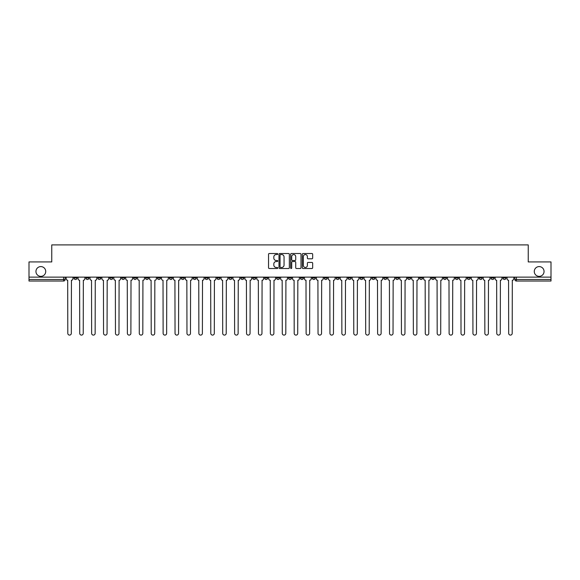 <?xml version="1.0" encoding="UTF-8"?>
<svg xmlns="http://www.w3.org/2000/svg" width="580" height="580" viewBox="0 0 580 580"><rect width="100%" height="100%" fill="white"/><g stroke="black" fill="none" stroke-linecap="round" stroke-linejoin="round"><path stroke-width="0.87" d="M277.776 254.04A0.522 0.522 0 0 0 277.255 253.518L269.287 253.518A0.747 0.747 0 0 0 268.54 254.265L268.54 267.757A0.747 0.747 0 0 0 269.287 268.511L277.255 268.511A0.522 0.522 0 0 0 277.776 267.989A0.522 0.522 0 0 0 277.255 267.46L276.225 267.46A2.4 2.4 0 0 1 273.825 265.06L273.825 263.936A2.4 2.4 0 0 1 276.225 261.536L277.255 261.536A0.522 0.522 0 0 0 277.776 261.014A0.522 0.522 0 0 0 277.255 260.485L276.225 260.485A2.4 2.4 0 0 1 273.825 258.086L273.825 256.962A2.4 2.4 0 0 1 276.225 254.562L277.255 254.562A0.522 0.522 0 0 0 277.776 254.04M534.274 271.476A4.886 4.886 0 0 0 539.161 276.363A4.886 4.886 0 0 0 544.047 271.476A4.886 4.886 0 0 0 539.161 266.59A4.886 4.886 0 0 0 534.274 271.476M35.953 271.476A4.886 4.886 0 0 0 40.839 276.363A4.886 4.886 0 0 0 45.726 271.476A4.886 4.886 0 0 0 40.839 266.59A4.886 4.886 0 0 0 35.953 271.476M467.204 277.131L467.204 277.972L470.264 277.972A1.53 1.53 0 0 1 468.734 279.495A1.53 1.53 0 0 1 467.204 277.972L467.204 277.131M395.712 277.131L395.712 277.972L398.772 277.972A1.53 1.53 0 0 1 397.242 279.495A1.53 1.53 0 0 1 395.712 277.972L395.712 277.131M383.8 277.131L383.8 277.972L386.853 277.972A1.53 1.53 0 0 1 385.323 279.495A1.53 1.53 0 0 1 383.8 277.972L383.8 277.131M312.301 277.131L312.301 277.972L315.361 277.972A1.53 1.53 0 0 1 313.831 279.495A1.53 1.53 0 0 1 312.301 277.972L312.301 277.131M300.389 277.131L300.389 277.972L303.442 277.972A1.53 1.53 0 0 1 301.919 279.495A1.53 1.53 0 0 1 300.389 277.972L300.389 277.131M288.47 277.131L288.47 277.972L291.53 277.972A1.53 1.53 0 0 1 290 279.495A1.53 1.53 0 0 1 288.47 277.972L288.47 277.131M264.639 277.131L264.639 277.972L267.699 277.972A1.53 1.53 0 0 1 266.169 279.495A1.53 1.53 0 0 1 264.639 277.972L264.639 277.131M240.809 277.972L240.809 277.131L240.809 277.972A1.53 1.53 0 0 0 242.338 279.495A1.53 1.53 0 0 1 240.809 277.972L243.868 277.972A1.53 1.53 0 0 1 242.338 279.495A1.53 1.53 0 0 0 243.868 277.972L243.868 277.131L243.868 277.972M228.897 277.972L228.897 277.131L228.897 277.972A1.53 1.53 0 0 0 230.419 279.495A1.53 1.53 0 0 1 228.897 277.972L231.949 277.972A1.53 1.53 0 0 1 230.419 279.495M216.978 277.972L216.978 277.131L216.978 277.972A1.53 1.53 0 0 0 218.508 279.495A1.53 1.53 0 0 1 216.978 277.972L220.03 277.972A1.53 1.53 0 0 1 218.508 279.495A1.53 1.53 0 0 0 220.03 277.972L220.03 277.131L220.03 277.972M205.059 277.131L205.059 277.972L208.118 277.972A1.53 1.53 0 0 1 206.589 279.495A1.53 1.53 0 0 1 205.059 277.972L205.059 277.131M193.147 277.131L193.147 277.972L196.2 277.972A1.53 1.53 0 0 1 194.677 279.495A1.53 1.53 0 0 1 193.147 277.972L193.147 277.131M181.228 277.131L181.228 277.972L184.288 277.972A1.53 1.53 0 0 1 182.758 279.495A1.53 1.53 0 0 1 181.228 277.972L181.228 277.131M169.316 277.972L169.316 277.131L169.316 277.972A1.53 1.53 0 0 0 170.846 279.495A1.53 1.53 0 0 1 169.316 277.972L172.369 277.972A1.53 1.53 0 0 1 170.846 279.495M145.486 277.972L145.486 277.131L145.486 277.972A1.53 1.53 0 0 0 147.008 279.495A1.53 1.53 0 0 1 145.486 277.972L148.538 277.972A1.53 1.53 0 0 1 147.008 279.495A1.53 1.53 0 0 0 148.538 277.972L148.538 277.131L148.538 277.972M133.567 277.972L133.567 277.131L133.567 277.972A1.53 1.53 0 0 0 135.096 279.495A1.53 1.53 0 0 1 133.567 277.972L136.626 277.972A1.53 1.53 0 0 1 135.096 279.495A1.53 1.53 0 0 0 136.626 277.972L136.626 277.131L136.626 277.972M121.655 277.972L121.655 277.131L121.655 277.972A1.53 1.53 0 0 0 123.177 279.495A1.53 1.53 0 0 1 121.655 277.972L124.707 277.972A1.53 1.53 0 0 1 123.177 279.495A1.53 1.53 0 0 0 124.707 277.972L124.707 277.131L124.707 277.972M109.736 277.972L109.736 277.131L109.736 277.972A1.53 1.53 0 0 0 111.266 279.495A1.53 1.53 0 0 1 109.736 277.972L112.796 277.972A1.53 1.53 0 0 1 111.266 279.495M97.824 277.972L97.824 277.131L97.824 277.972A1.53 1.53 0 0 0 99.347 279.495A1.53 1.53 0 0 1 97.824 277.972L100.876 277.972A1.53 1.53 0 0 1 99.347 279.495A1.53 1.53 0 0 0 100.876 277.972L100.876 277.131L100.876 277.972M85.905 277.972L85.905 277.131L85.905 277.972A1.53 1.53 0 0 0 87.435 279.495A1.53 1.53 0 0 1 85.905 277.972L88.957 277.972A1.53 1.53 0 0 1 87.435 279.495A1.53 1.53 0 0 0 88.957 277.972L88.957 277.131L88.957 277.972M311.91 258.803A0.747 0.747 0 0 0 312.663 258.049L312.663 254.265A0.747 0.747 0 0 0 311.91 253.518L303.064 253.518A0.747 0.747 0 0 0 302.318 254.265L302.318 267.757A0.747 0.747 0 0 0 303.064 268.511L311.91 268.511A0.747 0.747 0 0 0 312.663 267.757L312.663 263.189A0.747 0.747 0 0 0 311.91 262.435L308.125 262.435A0.747 0.747 0 0 0 307.378 263.189L307.378 265.452A2.008 2.008 0 0 1 305.37 267.46A2.008 2.008 0 0 1 303.362 265.452L303.362 256.57A2.008 2.008 0 0 1 305.37 254.562A2.008 2.008 0 0 1 307.378 256.57L307.378 258.049A0.747 0.747 0 0 0 308.125 258.803L311.91 258.803M29 277.131L29 261.928L51.765 261.928L51.765 244.898L528.235 244.898L528.235 261.928L551 261.928L551 277.131L29 277.131L29 279.495L65.127 279.495L65.127 277.131L65.127 279.495A1.53 1.53 0 0 1 63.604 281.024L29 281.024L29 279.495M289.348 254.265A0.747 0.747 0 0 0 288.594 253.518L279.748 253.518A0.747 0.747 0 0 0 278.994 254.265L278.994 267.757A0.747 0.747 0 0 0 279.748 268.511L288.594 268.511A0.747 0.747 0 0 0 289.348 267.757L289.348 254.265M291.406 253.518L300.251 253.518A0.747 0.747 0 0 1 301.005 254.265L301.005 267.757A0.747 0.747 0 0 1 300.251 268.511L296.467 268.511A0.747 0.747 0 0 1 295.72 267.757L295.72 262.29A0.747 0.747 0 0 0 294.966 261.536L292.458 261.536A0.747 0.747 0 0 0 291.704 262.29L291.704 267.989A0.522 0.522 0 0 1 291.182 268.511A0.522 0.522 0 0 1 290.652 267.989L290.652 254.265A0.747 0.747 0 0 1 291.406 253.518M514.873 277.131L514.873 279.495L551 279.495L551 281.024L516.396 281.024A1.53 1.53 0 0 1 514.873 279.495M551 277.131L551 279.495M506.014 277.131L506.014 277.972A1.53 1.53 0 0 1 504.484 279.495A1.53 1.53 0 0 1 502.954 277.972L506.014 277.972A1.53 1.53 0 0 1 504.484 279.495M502.954 277.131L502.954 277.972M494.095 277.131L494.095 277.972A1.53 1.53 0 0 1 492.565 279.495A1.53 1.53 0 0 1 491.042 277.972A1.53 1.53 0 0 0 492.565 279.495M491.042 277.131L491.042 277.972L494.095 277.972M482.176 277.131L482.176 277.972A1.53 1.53 0 0 1 480.653 279.495A1.53 1.53 0 0 1 479.123 277.972L482.176 277.972M479.123 277.131L479.123 277.972M470.264 277.131L470.264 277.972A1.53 1.53 0 0 1 468.734 279.495M458.345 277.131L458.345 277.972A1.53 1.53 0 0 1 456.822 279.495A1.53 1.53 0 0 1 455.293 277.972L458.345 277.972M455.293 277.131L455.293 277.972M446.433 277.131L446.433 277.972A1.53 1.53 0 0 1 444.903 279.495A1.53 1.53 0 0 1 443.374 277.972L446.433 277.972M443.374 277.131L443.374 277.972M434.514 277.131L434.514 277.972A1.53 1.53 0 0 1 432.992 279.495A1.53 1.53 0 0 1 431.462 277.972A1.53 1.53 0 0 0 432.992 279.495M431.462 277.131L431.462 277.972L434.514 277.972M422.602 277.131L422.602 277.972A1.53 1.53 0 0 1 421.073 279.495A1.53 1.53 0 0 1 419.543 277.972L422.602 277.972M419.543 277.131L419.543 277.972M410.684 277.131L410.684 277.972A1.53 1.53 0 0 1 409.154 279.495A1.53 1.53 0 0 1 407.631 277.972L410.684 277.972M407.631 277.131L407.631 277.972M398.772 277.131L398.772 277.972M386.853 277.131L386.853 277.972L386.853 277.131M374.941 277.131L374.941 277.972A1.53 1.53 0 0 1 373.411 279.495A1.53 1.53 0 0 1 371.882 277.972L374.941 277.972M371.882 277.131L371.882 277.972M363.022 277.131L363.022 277.972A1.53 1.53 0 0 1 361.492 279.495A1.53 1.53 0 0 1 359.97 277.972L363.022 277.972M359.97 277.131L359.97 277.972M351.103 277.131L351.103 277.972A1.53 1.53 0 0 1 349.58 279.495A1.53 1.53 0 0 1 348.051 277.972L351.103 277.972M348.051 277.131L348.051 277.972M339.191 277.131L339.191 277.972A1.53 1.53 0 0 1 337.661 279.495A1.53 1.53 0 0 1 336.132 277.972L339.191 277.972M336.132 277.131L336.132 277.972M327.272 277.131L327.272 277.972A1.53 1.53 0 0 1 325.75 279.495A1.53 1.53 0 0 1 324.22 277.972L327.272 277.972M324.22 277.131L324.22 277.972M315.361 277.131L315.361 277.972A1.53 1.53 0 0 1 313.831 279.495M303.442 277.131L303.442 277.972M291.53 277.972L291.53 277.131L291.53 277.972A1.53 1.53 0 0 1 290 279.495M279.611 277.131L279.611 277.972A1.53 1.53 0 0 1 278.081 279.495A1.53 1.53 0 0 1 276.558 277.972A1.53 1.53 0 0 0 278.081 279.495A1.53 1.53 0 0 0 279.611 277.972L276.558 277.972L276.558 277.131M267.699 277.972L267.699 277.131L267.699 277.972A1.53 1.53 0 0 1 266.169 279.495M255.78 277.131L255.78 277.972A1.53 1.53 0 0 1 254.25 279.495A1.53 1.53 0 0 1 252.728 277.972A1.53 1.53 0 0 0 254.25 279.495M252.728 277.131L252.728 277.972L255.78 277.972M231.949 277.131L231.949 277.972L231.949 277.131M208.118 277.972L208.118 277.131L208.118 277.972A1.53 1.53 0 0 1 206.589 279.495M196.2 277.972L196.2 277.131L196.2 277.972A1.53 1.53 0 0 1 194.677 279.495M184.288 277.972L184.288 277.131L184.288 277.972A1.53 1.53 0 0 1 182.758 279.495M172.369 277.131L172.369 277.972L172.369 277.131M160.457 277.972L160.457 277.131L160.457 277.972A1.53 1.53 0 0 1 158.927 279.495A1.53 1.53 0 0 1 157.397 277.972L160.457 277.972A1.53 1.53 0 0 1 158.927 279.495M157.397 277.131L157.397 277.972M112.796 277.131L112.796 277.972L112.796 277.131M77.046 277.131L77.046 277.972A1.53 1.53 0 0 1 75.516 279.495A1.53 1.53 0 0 1 73.986 277.972A1.53 1.53 0 0 0 75.516 279.495A1.53 1.53 0 0 0 77.046 277.972L77.046 277.131M73.986 277.131L73.986 277.972L77.046 277.972M63.604 277.131L63.604 281.024A1.53 1.53 0 0 0 65.127 279.495M280.575 254.562A0.522 0.522 0 0 0 280.046 255.091L280.046 266.938A0.522 0.522 0 0 0 280.575 267.46L281.662 267.46A2.4 2.4 0 0 0 284.055 265.06L284.055 256.962A2.4 2.4 0 0 0 281.662 254.562L280.575 254.562M295.72 256.606A2.008 2.008 0 0 0 293.712 254.606A2.008 2.008 0 0 0 291.704 256.606L291.704 259.738A0.747 0.747 0 0 0 292.458 260.485L294.966 260.485A0.747 0.747 0 0 0 295.72 259.738L295.72 256.606M66.163 278.733L66.163 277.131L66.163 278.733A1.53 1.53 0 0 0 67.686 280.263L67.802 333.348A1.754 1.754 0 0 0 69.556 335.102A1.754 1.754 0 0 0 71.318 333.348L71.434 280.263A1.53 1.53 0 0 0 72.957 278.733L72.957 277.131L72.957 278.733M67.686 280.263L67.802 333.348M71.318 333.348L71.434 280.263M78.075 278.733L78.075 277.131L78.075 278.733A1.53 1.53 0 0 0 79.605 280.263L79.721 333.348A1.754 1.754 0 0 0 81.475 335.102A1.754 1.754 0 0 0 83.23 333.348L83.346 280.263A1.53 1.53 0 0 0 84.876 278.733L84.876 277.131L84.876 278.733M89.994 278.733L89.994 277.131L89.994 278.733A1.53 1.53 0 0 0 91.517 280.263L91.633 333.348A1.754 1.754 0 0 0 93.387 335.102A1.754 1.754 0 0 0 95.149 333.348L95.265 280.263A1.53 1.53 0 0 0 96.787 278.733L96.787 277.131L96.787 278.733M79.605 280.263L79.721 333.348M83.23 333.348L83.346 280.263M91.517 280.263L91.633 333.348M95.149 333.348L95.265 280.263M101.906 278.733L101.906 277.131L101.906 278.733A1.53 1.53 0 0 0 103.436 280.263L103.552 333.348A1.754 1.754 0 0 0 105.306 335.102A1.754 1.754 0 0 0 107.061 333.348L107.177 280.263A1.53 1.53 0 0 0 108.706 278.733L108.706 277.131L108.706 278.733M113.825 278.733L113.825 277.131L113.825 278.733A1.53 1.53 0 0 0 115.347 280.263L115.463 333.348A1.754 1.754 0 0 0 117.225 335.102A1.754 1.754 0 0 0 118.98 333.348L119.096 280.263A1.53 1.53 0 0 0 120.618 278.733L120.618 277.131L120.618 278.733M125.737 278.733L125.737 277.131L125.737 278.733A1.53 1.53 0 0 0 127.266 280.263L127.382 333.348A1.754 1.754 0 0 0 129.137 335.102A1.754 1.754 0 0 0 130.891 333.348L131.007 280.263A1.53 1.53 0 0 0 132.537 278.733L132.537 277.131L132.537 278.733M103.436 280.263L103.552 333.348M107.061 333.348L107.177 280.263M115.347 280.263L115.463 333.348M118.98 333.348L119.096 280.263M127.266 280.263L127.382 333.348M130.891 333.348L131.007 280.263M137.656 278.733L137.656 277.131L137.656 278.733A1.53 1.53 0 0 0 139.185 280.263L139.294 333.348A1.754 1.754 0 0 0 141.056 335.102A1.754 1.754 0 0 0 142.81 333.348L142.926 280.263A1.53 1.53 0 0 0 144.449 278.733L144.449 277.131L144.449 278.733M139.185 280.263L139.294 333.348M142.81 333.348L142.926 280.263M149.567 278.733L149.567 277.131L149.567 278.733A1.53 1.53 0 0 0 151.097 280.263L151.213 333.348A1.754 1.754 0 0 0 152.968 335.102A1.754 1.754 0 0 0 154.729 333.348L154.838 280.263A1.53 1.53 0 0 0 156.368 278.733L156.368 277.131L156.368 278.733M151.097 280.263L151.213 333.348M154.729 333.348L154.838 280.263M161.487 278.733L161.487 277.131L161.487 278.733A1.53 1.53 0 0 0 163.016 280.263L163.125 333.348A1.754 1.754 0 0 0 164.887 335.102A1.754 1.754 0 0 0 166.641 333.348L166.757 280.263A1.53 1.53 0 0 0 168.287 278.733L168.287 277.131L168.287 278.733M163.016 280.263L163.125 333.348M166.641 333.348L166.757 280.263M173.398 278.733L173.398 277.131L173.398 278.733A1.53 1.53 0 0 0 174.928 280.263L175.044 333.348A1.754 1.754 0 0 0 176.799 335.102A1.754 1.754 0 0 0 178.56 333.348L178.669 280.263A1.53 1.53 0 0 0 180.199 278.733L180.199 277.131L180.199 278.733M174.928 280.263L175.044 333.348M178.56 333.348L178.669 280.263M185.317 278.733L185.317 277.131L185.317 278.733A1.53 1.53 0 0 0 186.847 280.263L186.963 333.348A1.754 1.754 0 0 0 188.718 335.102A1.754 1.754 0 0 0 190.472 333.348L190.588 280.263A1.53 1.53 0 0 0 192.118 278.733L192.118 277.131L192.118 278.733M186.847 280.263L186.963 333.348M190.472 333.348L190.588 280.263M197.236 278.733L197.236 277.131L197.236 278.733A1.53 1.53 0 0 0 198.759 280.263L198.875 333.348A1.754 1.754 0 0 0 200.629 335.102A1.754 1.754 0 0 0 202.391 333.348L202.507 280.263A1.53 1.53 0 0 0 204.03 278.733L204.03 277.131L204.03 278.733M198.759 280.263L198.875 333.348M202.391 333.348L202.507 280.263M209.148 278.733L209.148 277.131L209.148 278.733A1.53 1.53 0 0 0 210.678 280.263L210.794 333.348A1.754 1.754 0 0 0 212.548 335.102A1.754 1.754 0 0 0 214.303 333.348L214.419 280.263A1.53 1.53 0 0 0 215.948 278.733L215.948 277.131L215.948 278.733M210.678 280.263L210.794 333.348M214.303 333.348L214.419 280.263M221.067 278.733L221.067 277.131L221.067 278.733A1.53 1.53 0 0 0 222.589 280.263L222.706 333.348A1.754 1.754 0 0 0 224.46 335.102A1.754 1.754 0 0 0 226.222 333.348L226.338 280.263A1.53 1.53 0 0 0 227.86 278.733L227.86 277.131L227.86 278.733M222.589 280.263L222.706 333.348M226.222 333.348L226.338 280.263M232.979 278.733L232.979 277.131L232.979 278.733A1.53 1.53 0 0 0 234.508 280.263L234.624 333.348A1.754 1.754 0 0 0 236.379 335.102A1.754 1.754 0 0 0 238.133 333.348L238.249 280.263A1.53 1.53 0 0 0 239.779 278.733L239.779 277.131L239.779 278.733M234.508 280.263L234.624 333.348M238.133 333.348L238.249 280.263M244.898 278.733L244.898 277.131L244.898 278.733A1.53 1.53 0 0 0 246.42 280.263L246.536 333.348A1.754 1.754 0 0 0 248.298 335.102A1.754 1.754 0 0 0 250.052 333.348L250.168 280.263A1.53 1.53 0 0 0 251.691 278.733L251.691 277.131L251.691 278.733M246.42 280.263L246.536 333.348M250.052 333.348L250.168 280.263M256.81 278.733L256.81 277.131L256.81 278.733A1.53 1.53 0 0 0 258.339 280.263L258.455 333.348A1.754 1.754 0 0 0 260.21 335.102A1.754 1.754 0 0 0 261.964 333.348L262.08 280.263A1.53 1.53 0 0 0 263.61 278.733L263.61 277.131L263.61 278.733M258.339 280.263L258.455 333.348M261.964 333.348L262.08 280.263M268.728 278.733L268.728 277.131L268.728 278.733A1.53 1.53 0 0 0 270.258 280.263L270.367 333.348A1.754 1.754 0 0 0 272.129 335.102A1.754 1.754 0 0 0 273.883 333.348L273.999 280.263A1.53 1.53 0 0 0 275.529 278.733L275.529 277.131L275.529 278.733M270.258 280.263L270.367 333.348M273.883 333.348L273.999 280.263M280.64 278.733L280.64 277.131L280.64 278.733A1.53 1.53 0 0 0 282.17 280.263L282.286 333.348A1.754 1.754 0 0 0 284.04 335.102A1.754 1.754 0 0 0 285.802 333.348L285.911 280.263A1.53 1.53 0 0 0 287.441 278.733L287.441 277.131L287.441 278.733M282.17 280.263L282.286 333.348M285.802 333.348L285.911 280.263M292.559 278.733L292.559 277.131L292.559 278.733A1.53 1.53 0 0 0 294.089 280.263L294.198 333.348A1.754 1.754 0 0 0 295.959 335.102A1.754 1.754 0 0 0 297.714 333.348L297.83 280.263A1.53 1.53 0 0 0 299.36 278.733L299.36 277.131L299.36 278.733M294.089 280.263L294.198 333.348M297.714 333.348L297.83 280.263M304.471 278.733L304.471 277.131L304.471 278.733A1.53 1.53 0 0 0 306.001 280.263L306.117 333.348A1.754 1.754 0 0 0 307.871 335.102A1.754 1.754 0 0 0 309.633 333.348L309.742 280.263A1.53 1.53 0 0 0 311.271 278.733L311.271 277.131L311.271 278.733M306.001 280.263L306.117 333.348M309.633 333.348L309.742 280.263M316.39 278.733L316.39 277.131L316.39 278.733A1.53 1.53 0 0 0 317.92 280.263L318.036 333.348A1.754 1.754 0 0 0 319.79 335.102A1.754 1.754 0 0 0 321.545 333.348L321.661 280.263A1.53 1.53 0 0 0 323.19 278.733L323.19 277.131L323.19 278.733M317.92 280.263L318.036 333.348M321.545 333.348L321.661 280.263M328.309 278.733L328.309 277.131L328.309 278.733A1.53 1.53 0 0 0 329.832 280.263L329.947 333.348A1.754 1.754 0 0 0 331.702 335.102A1.754 1.754 0 0 0 333.464 333.348L333.58 280.263A1.53 1.53 0 0 0 335.102 278.733L335.102 277.131L335.102 278.733M329.832 280.263L329.947 333.348M333.464 333.348L333.58 280.263M340.221 278.733L340.221 277.131L340.221 278.733A1.53 1.53 0 0 0 341.75 280.263L341.867 333.348A1.754 1.754 0 0 0 343.621 335.102A1.754 1.754 0 0 0 345.375 333.348L345.492 280.263A1.53 1.53 0 0 0 347.021 278.733L347.021 277.131L347.021 278.733M341.75 280.263L341.867 333.348M345.375 333.348L345.492 280.263M352.14 278.733L352.14 277.131L352.14 278.733A1.53 1.53 0 0 0 353.662 280.263L353.778 333.348A1.754 1.754 0 0 0 355.54 335.102A1.754 1.754 0 0 0 357.294 333.348L357.411 280.263A1.53 1.53 0 0 0 358.933 278.733L358.933 277.131L358.933 278.733M353.662 280.263L353.778 333.348M357.294 333.348L357.411 280.263M364.051 278.733L364.051 277.131L364.051 278.733A1.53 1.53 0 0 0 365.581 280.263L365.697 333.348A1.754 1.754 0 0 0 367.452 335.102A1.754 1.754 0 0 0 369.206 333.348L369.322 280.263A1.53 1.53 0 0 0 370.852 278.733L370.852 277.131L370.852 278.733M365.581 280.263L365.697 333.348M369.206 333.348L369.322 280.263M375.971 278.733L375.971 277.131L375.971 278.733A1.53 1.53 0 0 0 377.493 280.263L377.609 333.348A1.754 1.754 0 0 0 379.371 335.102A1.754 1.754 0 0 0 381.125 333.348L381.241 280.263A1.53 1.53 0 0 0 382.764 278.733L382.764 277.131L382.764 278.733M377.493 280.263L377.609 333.348M381.125 333.348L381.241 280.263M387.882 278.733L387.882 277.131L387.882 278.733A1.53 1.53 0 0 0 389.412 280.263L389.528 333.348A1.754 1.754 0 0 0 391.283 335.102A1.754 1.754 0 0 0 393.037 333.348L393.153 280.263A1.53 1.53 0 0 0 394.683 278.733L394.683 277.131L394.683 278.733M389.412 280.263L389.528 333.348M393.037 333.348L393.153 280.263M399.801 278.733L399.801 277.131L399.801 278.733A1.53 1.53 0 0 0 401.331 280.263L401.44 333.348A1.754 1.754 0 0 0 403.201 335.102A1.754 1.754 0 0 0 404.956 333.348L405.072 280.263A1.53 1.53 0 0 0 406.602 278.733L406.602 277.131L406.602 278.733M401.331 280.263L401.44 333.348M404.956 333.348L405.072 280.263M411.713 278.733L411.713 277.131L411.713 278.733A1.53 1.53 0 0 0 413.243 280.263L413.359 333.348A1.754 1.754 0 0 0 415.113 335.102A1.754 1.754 0 0 0 416.875 333.348L416.984 280.263A1.53 1.53 0 0 0 418.513 278.733L418.513 277.131L418.513 278.733M413.243 280.263L413.359 333.348M416.875 333.348L416.984 280.263M423.632 278.733L423.632 277.131L423.632 278.733A1.53 1.53 0 0 0 425.162 280.263L425.271 333.348A1.754 1.754 0 0 0 427.032 335.102A1.754 1.754 0 0 0 428.787 333.348L428.903 280.263A1.53 1.53 0 0 0 430.433 278.733L430.433 277.131L430.433 278.733M425.162 280.263L425.271 333.348M428.787 333.348L428.903 280.263M435.551 278.733L435.551 277.131L435.551 278.733A1.53 1.53 0 0 0 437.074 280.263L437.189 333.348A1.754 1.754 0 0 0 438.944 335.102A1.754 1.754 0 0 0 440.706 333.348L440.814 280.263A1.53 1.53 0 0 0 442.344 278.733L442.344 277.131L442.344 278.733M437.074 280.263L437.189 333.348M440.706 333.348L440.814 280.263M447.463 278.733L447.463 277.131L447.463 278.733A1.53 1.53 0 0 0 448.992 280.263L449.108 333.348A1.754 1.754 0 0 0 450.863 335.102A1.754 1.754 0 0 0 452.617 333.348L452.733 280.263A1.53 1.53 0 0 0 454.263 278.733L454.263 277.131L454.263 278.733M448.992 280.263L449.108 333.348M452.617 333.348L452.733 280.263M459.382 278.733L459.382 277.131L459.382 278.733A1.53 1.53 0 0 0 460.904 280.263L461.02 333.348A1.754 1.754 0 0 0 462.775 335.102A1.754 1.754 0 0 0 464.536 333.348L464.652 280.263A1.53 1.53 0 0 0 466.175 278.733L466.175 277.131L466.175 278.733M460.904 280.263L461.02 333.348M464.536 333.348L464.652 280.263M471.293 278.733L471.293 277.131L471.293 278.733A1.53 1.53 0 0 0 472.823 280.263L472.939 333.348A1.754 1.754 0 0 0 474.694 335.102A1.754 1.754 0 0 0 476.448 333.348L476.564 280.263A1.53 1.53 0 0 0 478.094 278.733L478.094 277.131L478.094 278.733M472.823 280.263L472.939 333.348M476.448 333.348L476.564 280.263M483.212 278.733L483.212 277.131L483.212 278.733A1.53 1.53 0 0 0 484.735 280.263L484.851 333.348A1.754 1.754 0 0 0 486.613 335.102A1.754 1.754 0 0 0 488.367 333.348L488.483 280.263A1.53 1.53 0 0 0 490.006 278.733L490.006 277.131L490.006 278.733M484.735 280.263L484.851 333.348M488.367 333.348L488.483 280.263M495.124 278.733L495.124 277.131L495.124 278.733A1.53 1.53 0 0 0 496.654 280.263L496.77 333.348A1.754 1.754 0 0 0 498.524 335.102A1.754 1.754 0 0 0 500.279 333.348L500.395 280.263A1.53 1.53 0 0 0 501.925 278.733L501.925 277.131L501.925 278.733M496.654 280.263L496.77 333.348M500.279 333.348L500.395 280.263M507.043 278.733L507.043 277.131L507.043 278.733A1.53 1.53 0 0 0 508.566 280.263L508.682 333.348A1.754 1.754 0 0 0 510.443 335.102A1.754 1.754 0 0 0 512.198 333.348L512.314 280.263A1.53 1.53 0 0 0 513.837 278.733L513.837 277.131L513.837 278.733M508.566 280.263L508.682 333.348M512.198 333.348L512.314 280.263M516.396 277.131L516.396 281.024"/></g></svg>
